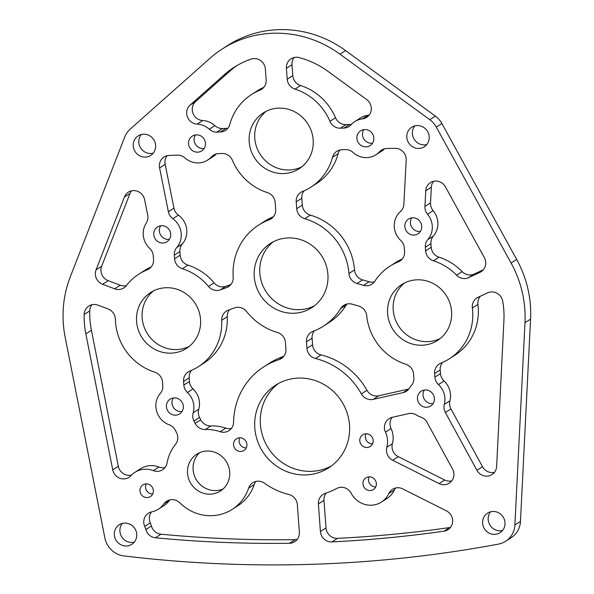 <?xml version="1.0" encoding="UTF-8"?>
<svg xmlns="http://www.w3.org/2000/svg" width="594" height="594" viewBox="0 0 594 594"><rect width="100%" height="100%" fill="white"/><g stroke="black" fill="none" stroke-linecap="round" stroke-linejoin="round"><path stroke-width="0.89" d="M246.904 444.423A6.942 6.616 -122.7 0 0 236.464 438.795A6.942 6.616 -122.7 0 0 234.652 448.21A6.942 6.616 -122.7 0 0 246.904 444.423M373.173 440.436A6.942 6.616 -122.7 0 0 362.726 434.808A6.942 6.616 -122.7 0 0 360.914 444.223A6.942 6.616 -122.7 0 0 373.173 440.436M429.202 136.65A11.613 11.063 -122.7 0 0 411.731 127.235A11.613 11.063 -122.7 0 0 408.702 142.983A11.613 11.063 -122.7 0 0 424.287 146.777A11.613 11.063 -122.7 0 0 429.202 136.65M482.61 523.277A11.613 11.063 -122.7 0 0 500.081 532.692A11.613 11.063 -122.7 0 0 503.118 516.943A11.613 11.063 -122.7 0 0 487.533 513.149A11.613 11.063 -122.7 0 0 482.61 523.277M417.471 398.871A8.776 8.361 -122.7 0 0 430.672 405.992A8.776 8.361 -122.7 0 0 432.959 394.089A8.776 8.361 -122.7 0 0 421.183 391.223A8.776 8.361 -122.7 0 0 417.471 398.871M387.615 313.521A33.182 31.608 -122.7 0 0 437.54 340.429A33.182 31.608 -122.7 0 0 446.198 295.426A33.182 31.608 -122.7 0 0 401.67 284.6A33.182 31.608 -122.7 0 0 387.615 313.521M404.826 226.693A8.776 8.361 -122.7 0 0 418.028 233.806A8.776 8.361 -122.7 0 0 420.314 221.904A8.776 8.361 -122.7 0 0 408.538 219.038A8.776 8.361 -122.7 0 0 404.826 226.693M136.731 534.199A11.613 11.063 -122.7 0 0 119.253 524.777A11.613 11.063 -122.7 0 0 116.224 540.533A11.613 11.063 -122.7 0 0 131.809 544.319A11.613 11.063 -122.7 0 0 136.731 534.199M229.7 471.933A21.874 20.835 -122.7 0 0 196.785 454.202A21.874 20.835 -122.7 0 0 191.082 483.865A21.874 20.835 -122.7 0 0 220.433 491.008A21.874 20.835 -122.7 0 0 229.7 471.933M183.346 406.266A8.776 8.361 -122.7 0 0 170.136 399.153A8.776 8.361 -122.7 0 0 167.85 411.048A8.776 8.361 -122.7 0 0 179.626 413.914A8.776 8.361 -122.7 0 0 183.346 406.266M170.701 234.081A8.776 8.361 -122.7 0 0 157.492 226.967A8.776 8.361 -122.7 0 0 155.205 238.87A8.776 8.361 -122.7 0 0 166.981 241.736A8.776 8.361 -122.7 0 0 170.701 234.081M200.549 319.431A33.182 31.608 -122.7 0 0 150.624 292.523A33.182 31.608 -122.7 0 0 141.966 337.526A33.182 31.608 -122.7 0 0 186.494 348.359A33.182 31.608 -122.7 0 0 200.549 319.431M188.55 143.778A8.776 8.361 -122.7 0 0 201.752 150.891A8.776 8.361 -122.7 0 0 204.039 138.989A8.776 8.361 -122.7 0 0 192.263 136.13A8.776 8.361 -122.7 0 0 188.55 143.778M373.819 137.927A8.776 8.361 -122.7 0 0 360.617 130.814A8.776 8.361 -122.7 0 0 358.331 142.716A8.776 8.361 -122.7 0 0 370.107 145.575A8.776 8.361 -122.7 0 0 373.819 137.927M313.172 139.842A33.182 31.608 -122.7 0 0 263.253 112.934A33.182 31.608 -122.7 0 0 254.588 157.937A33.182 31.608 -122.7 0 0 299.124 168.77A33.182 31.608 -122.7 0 0 313.172 139.842M155.628 145.292A11.613 11.063 -122.7 0 0 138.157 135.877A11.613 11.063 -122.7 0 0 135.128 151.626A11.613 11.063 -122.7 0 0 150.713 155.42A11.613 11.063 -122.7 0 0 155.628 145.292M327.91 274.421A38.202 36.397 -122.7 0 0 270.433 243.443A38.202 36.397 -122.7 0 0 260.462 295.255A38.202 36.397 -122.7 0 0 311.731 307.722A38.202 36.397 -122.7 0 0 327.91 274.421M349.51 425.007A49.116 46.792 -122.7 0 0 275.616 385.179A49.116 46.792 -122.7 0 0 262.793 451.796A49.116 46.792 -122.7 0 0 328.712 467.827A49.116 46.792 -122.7 0 0 349.51 425.007M524.985 322.713A109.148 103.98 -122.7 0 0 511.078 263.008L436.3 127.101A21.829 20.797 -122.7 0 0 429.774 119.676L340.006 54.203A109.148 103.98 -122.7 0 0 222.186 49.02A109.148 103.98 -122.7 0 0 209.942 58.309L130.183 129.136A21.829 20.797 -122.7 0 0 124.77 136.939L70.255 276.93A109.148 103.98 -122.7 0 0 65.162 337.236L104.856 537.912A21.829 20.797 -122.7 0 0 123.975 555.932A1309.785 1247.786 -122.7 0 0 498.492 544.104A21.829 20.797 -122.7 0 0 505.605 541.283A21.829 20.797 -122.7 0 0 514.887 524.962L524.985 322.713L530.568 319.127A109.148 103.98 -122.7 0 0 516.661 259.422L441.884 123.515A21.829 20.797 -122.7 0 0 435.357 116.09L345.589 50.609A109.148 103.98 -122.7 0 0 227.769 45.434L222.186 49.02M153.356 490.525A6.942 6.616 -122.7 0 0 142.916 484.897A6.942 6.616 -122.7 0 0 141.105 494.312A6.942 6.616 -122.7 0 0 153.356 490.525M376.336 483.486A6.942 6.616 -122.7 0 0 365.889 477.858A6.942 6.616 -122.7 0 0 364.077 487.273A6.942 6.616 -122.7 0 0 376.336 483.486M131.46 190.86A10.915 10.395 -122.7 0 0 130.012 193.421L124.428 197.008L96.065 269.847L101.648 266.261A10.915 10.395 -122.7 0 0 108.212 280.687L120.233 285.217A10.915 10.395 -122.7 0 0 126.299 285.632A55.012 52.406 57.3 0 1 138.825 274.161A55.012 52.406 57.3 0 1 147.245 269.817L150.386 267.797M124.428 197.008A10.915 10.395 57.3 0 1 128.363 192.174A10.915 10.395 57.3 0 1 144.594 199.651L147.713 215.169A10.915 10.395 57.3 0 1 146.243 223.114A19.691 18.756 57.3 0 0 149.695 248.389A10.915 10.395 57.3 0 1 153.267 255.836L153.534 259.444A10.915 10.395 57.3 0 1 148.908 268.956A10.915 10.395 57.3 0 1 147.245 269.817M126.299 285.632A10.915 10.395 57.3 0 1 123.812 287.912A10.915 10.395 57.3 0 1 114.649 288.81L120.233 285.217M108.212 280.687L102.628 284.274L114.649 288.81M102.628 284.274A10.915 10.395 57.3 0 1 96.065 269.847M433.494 181.326A10.915 10.395 -122.7 0 0 431.341 187.184L430.516 202.829A10.915 10.395 -122.7 0 0 433.137 210.64L427.554 214.226A19.691 18.756 57.3 0 1 427.821 239.605L433.405 236.011A10.915 10.395 -122.7 0 0 430.94 243.651L431.207 247.26A10.915 10.395 -122.7 0 0 438.988 257.195A55.012 52.406 57.3 0 1 462.154 271.614A10.915 10.395 -122.7 0 0 474.22 274.042L483.286 269.817M427.554 214.226A10.915 10.395 57.3 0 1 424.933 206.415L430.516 202.829M431.341 187.184L425.757 190.771L424.933 206.415M425.757 190.771A10.915 10.395 57.3 0 1 430.398 182.64A10.915 10.395 57.3 0 1 445.441 186.872L484.348 257.581A10.915 10.395 57.3 0 1 481.103 271.718A10.915 10.395 57.3 0 1 479.93 272.364L482.172 270.923M474.22 274.042L468.636 277.628L479.93 272.364M468.636 277.628A10.915 10.395 57.3 0 1 456.571 275.2L462.154 271.614M438.988 257.195L433.405 260.781A55.012 52.406 57.3 0 1 456.571 275.2M433.405 260.781A10.915 10.395 57.3 0 1 425.623 250.846L431.207 247.26M430.94 243.651L425.356 247.238L425.623 250.846M425.356 247.238A10.915 10.395 57.3 0 1 427.821 239.605M345.946 124.606L340.362 128.2L343.896 128.089A10.915 10.395 57.3 0 0 349.005 126.507A10.915 10.395 57.3 0 0 351.039 124.77A19.691 18.756 57.3 0 1 354.722 121.629A19.691 18.756 57.3 0 1 362.392 118.897A10.915 10.395 -122.7 0 0 366.647 117.382A10.915 10.395 -122.7 0 0 366.632 99.532L328.244 71.532A87.318 83.182 -122.7 0 0 299.176 57.588A10.915 10.395 57.3 0 0 291.03 58.813A10.915 10.395 57.3 0 0 286.405 68.332L287.206 79.188L292.79 75.601A10.915 10.395 -122.7 0 0 300.571 85.536A55.012 52.406 57.3 0 1 335.491 117.723A10.915 10.395 -122.7 0 0 345.946 124.606L349.48 124.495A10.915 10.395 -122.7 0 0 351.551 124.22M340.362 128.2A10.915 10.395 57.3 0 1 329.908 121.31L335.491 117.723M300.571 85.536L294.988 89.122A55.012 52.406 57.3 0 1 329.908 121.31M294.988 89.122A10.915 10.395 57.3 0 1 287.206 79.188M383.895 148.968L379.573 151.745A19.691 18.756 57.3 0 1 376.009 154.759A19.691 18.756 57.3 0 1 353.074 152.465A10.915 10.395 57.3 0 0 345.47 149.606L341.944 149.718A10.915 10.395 57.3 0 0 336.835 151.299A10.915 10.395 57.3 0 0 332.543 157.232A55.012 52.406 57.3 0 1 310.922 187.132A55.012 52.406 57.3 0 1 302.502 191.476A10.915 10.395 57.3 0 0 300.831 192.337A10.915 10.395 57.3 0 0 296.213 201.849L296.718 208.694L302.301 205.108A10.915 10.395 -122.7 0 0 310.335 215.117A60.031 57.187 57.3 0 1 354.514 269.914A10.915 10.395 -122.7 0 0 362.592 279.885L369.126 281.764A10.915 10.395 -122.7 0 0 374.361 281.905M379.573 151.745A10.915 10.395 57.3 0 1 381.548 150.074A10.915 10.395 57.3 0 1 386.753 148.493L394.958 148.307A10.915 10.395 -122.7 0 1 406.192 160.12L403.861 204.314A10.915 10.395 57.3 0 1 400.438 211.523A19.691 18.756 57.3 0 0 400.742 240.459A10.915 10.395 57.3 0 1 404.314 247.906L404.581 251.514A10.915 10.395 57.3 0 1 399.955 261.033A10.915 10.395 57.3 0 1 398.284 261.887L401.433 259.868M362.592 279.885L357.009 283.472L363.543 285.35A10.915 10.395 57.3 0 0 371.881 284.177A10.915 10.395 57.3 0 0 374.859 281.207A55.012 52.406 57.3 0 1 389.872 266.231A55.012 52.406 57.3 0 1 398.284 261.887M357.009 283.472A10.915 10.395 57.3 0 1 348.93 273.5L354.514 269.914M310.335 215.117L304.752 218.703A60.031 57.187 57.3 0 1 348.93 273.5M304.752 218.703A10.915 10.395 57.3 0 1 296.718 208.694M225.972 286.286L220.389 289.872L226.611 287.593A10.915 10.395 57.3 0 0 228.564 286.62A10.915 10.395 57.3 0 0 233.19 277.153A60.031 57.187 57.3 0 1 258.628 225.081A60.031 57.187 57.3 0 1 269.134 219.832A10.915 10.395 57.3 0 0 271.05 218.874A10.915 10.395 57.3 0 0 275.668 209.363L275.171 202.517A10.915 10.395 57.3 0 0 267.382 192.582A55.012 52.406 57.3 0 1 232.462 160.395A10.915 10.395 57.3 0 0 222.008 153.504L218.481 153.616A10.915 10.395 57.3 0 0 213.365 155.197A10.915 10.395 57.3 0 0 211.33 156.935A19.691 18.756 57.3 0 1 207.655 160.076A19.691 18.756 57.3 0 1 184.853 157.893A10.915 10.395 57.3 0 0 177.227 155.108L169.03 155.442A10.915 10.395 -122.7 0 0 164.011 157.016A10.915 10.395 -122.7 0 0 159.578 167.909L168.377 211.754L173.96 208.16A10.915 10.395 -122.7 0 0 178.423 215.125A19.691 18.756 57.3 0 1 182.358 243.941A10.915 10.395 -122.7 0 0 179.9 251.581L180.16 255.19A10.915 10.395 -122.7 0 0 187.949 265.124A55.012 52.406 57.3 0 1 214.1 282.87A10.915 10.395 -122.7 0 0 225.972 286.286L230.962 284.452M220.389 289.872A10.915 10.395 57.3 0 1 208.509 286.457L214.1 282.87M187.949 265.124L182.365 268.711A55.012 52.406 57.3 0 1 208.509 286.457M182.365 268.711A10.915 10.395 57.3 0 1 174.577 258.776L180.16 255.19M179.9 251.581L174.317 255.168L174.577 258.776M174.317 255.168A10.915 10.395 57.3 0 1 176.774 247.527L182.358 243.941M178.423 215.125L172.839 218.711A19.691 18.756 57.3 0 1 176.774 247.527M172.839 218.711A10.915 10.395 57.3 0 1 168.377 211.754M395.589 488.001A10.915 10.395 -122.7 0 0 394.394 489.976L388.803 493.562A21.829 20.797 57.3 0 1 381.445 502.064A21.829 20.797 57.3 0 1 351.165 493.258A10.915 10.395 57.3 0 0 336.627 488.498A70.946 67.59 57.3 0 1 325.349 493.339A10.915 10.395 57.3 0 0 323.017 494.446A10.915 10.395 57.3 0 0 318.399 503.957L320.418 531.496L326.002 527.91A10.915 10.395 -122.7 0 0 337.496 538.335A1287.955 1226.989 -122.7 0 0 449.599 527.561A10.915 10.395 -122.7 0 0 450.475 527.398M388.803 493.562A10.915 10.395 57.3 0 1 392.486 489.315A10.915 10.395 57.3 0 1 402.717 488.884L446.421 510.87A10.915 10.395 57.3 0 1 452.606 520.04A10.915 10.395 57.3 0 1 447.995 529.67A10.915 10.395 57.3 0 1 444.015 531.147L449.599 527.561M337.496 538.335L331.912 541.921A1287.955 1226.989 -122.7 0 0 444.015 531.147M331.912 541.921A10.915 10.395 57.3 0 1 320.418 531.496M85.84 333.873L112.734 469.839A10.915 10.395 -122.7 0 0 128.972 477.346A10.915 10.395 -122.7 0 0 130.94 475.69A21.829 20.797 57.3 0 1 134.868 472.371A21.829 20.797 57.3 0 1 153.334 470.626A10.915 10.395 -122.7 0 0 162.57 469.757A10.915 10.395 -122.7 0 0 167.055 462.978A43.704 41.632 57.3 0 1 175.497 444.364A10.915 10.395 57.3 0 0 176.544 432.67L175.319 430.264A10.915 10.395 57.3 0 0 169.171 424.784A19.691 18.756 57.3 0 1 160.343 393.354A10.915 10.395 57.3 0 0 162.808 385.714L162.541 382.105A10.915 10.395 57.3 0 0 154.759 372.171A55.012 52.406 57.3 0 1 115.392 319.282A10.915 10.395 57.3 0 0 108.108 308.969L97.988 305.153A10.915 10.395 57.3 0 0 88.818 306.051A10.915 10.395 57.3 0 0 84.17 314.486A87.318 83.182 -122.7 0 0 85.84 333.873L91.424 330.286L118.317 466.253A10.915 10.395 -122.7 0 0 131.549 475.051M210.892 425.928L205.309 429.521A43.704 41.632 57.3 0 1 220.151 431.69A10.915 10.395 57.3 0 0 228.935 430.657A10.915 10.395 57.3 0 0 233.591 422.148A70.946 67.59 57.3 0 1 263.818 366.81A70.946 67.59 57.3 0 1 278.972 359.66A10.915 10.395 57.3 0 0 281.304 358.561A10.915 10.395 57.3 0 0 285.929 349.049L285.447 342.471A10.915 10.395 57.3 0 0 277.405 332.462A60.031 57.187 57.3 0 1 246.547 311.516A10.915 10.395 57.3 0 0 234.504 307.9L228.282 310.172A10.915 10.395 57.3 0 0 226.329 311.145A10.915 10.395 57.3 0 0 221.688 320.344A55.012 52.406 57.3 0 1 198.292 366.721A55.012 52.406 57.3 0 1 189.88 371.064A10.915 10.395 57.3 0 0 188.209 371.926A10.915 10.395 57.3 0 0 183.583 381.445L183.85 385.053L189.434 381.467A10.915 10.395 -122.7 0 0 193.005 388.914A19.691 18.756 57.3 0 1 198.723 409.266A10.915 10.395 -122.7 0 0 199.525 417.404L200.757 419.81A10.915 10.395 -122.7 0 0 210.892 425.928A43.704 41.632 57.3 0 1 225.735 428.103A10.915 10.395 -122.7 0 0 231.422 428.385M205.309 429.521A10.915 10.395 57.3 0 1 195.174 423.396L200.757 419.81M199.525 417.404L193.941 420.99L195.174 423.396M193.941 420.99A10.915 10.395 57.3 0 1 193.139 412.852L198.723 409.266M193.005 388.914L187.422 392.5A19.691 18.756 57.3 0 1 193.139 412.852M187.422 392.5A10.915 10.395 57.3 0 1 183.85 385.053M222.483 128.512L216.899 132.098L220.426 131.987A10.915 10.395 57.3 0 0 225.534 130.405A10.915 10.395 57.3 0 0 229.826 124.473A55.012 52.406 57.3 0 1 251.448 94.572A55.012 52.406 57.3 0 1 259.868 90.229A10.915 10.395 57.3 0 0 261.538 89.367A10.915 10.395 57.3 0 0 266.157 79.856L265.362 68.993A10.915 10.395 57.3 0 0 251.076 59.11A87.318 83.182 -122.7 0 0 233.984 67.389A87.318 83.182 -122.7 0 0 224.19 74.814L190.08 105.108A10.915 10.395 -122.7 0 0 187.355 116.78A10.915 10.395 -122.7 0 0 197.134 124.116A19.691 18.756 57.3 0 1 209.296 129.247L214.88 125.653A10.915 10.395 -122.7 0 0 222.483 128.512L226.01 128.401A10.915 10.395 -122.7 0 0 228.022 128.133M216.899 132.098A10.915 10.395 57.3 0 1 209.296 129.247M450.95 408.924L445.366 412.511L476.93 470.307A10.915 10.395 57.3 0 0 491.995 474.569A10.915 10.395 57.3 0 0 496.629 466.401L503.912 320.671A87.318 83.182 -122.7 0 0 502.732 301.269A10.915 10.395 57.3 0 0 487.607 292.849L478.096 297.282A10.915 10.395 57.3 0 0 476.923 297.928A10.915 10.395 57.3 0 0 472.356 308.004A55.012 52.406 57.3 0 1 449.339 358.798A55.012 52.406 57.3 0 1 440.926 363.134A10.915 10.395 57.3 0 0 439.256 363.996A10.915 10.395 57.3 0 0 434.63 373.515L434.897 377.123L440.481 373.537A10.915 10.395 -122.7 0 0 444.052 380.984A19.691 18.756 57.3 0 1 449.918 400.801A10.915 10.395 -122.7 0 0 450.95 408.924L482.514 466.713A10.915 10.395 -122.7 0 0 494.475 472.297M445.366 412.511A10.915 10.395 57.3 0 1 444.334 404.388L449.918 400.801M444.052 380.984L438.469 384.57A19.691 18.756 57.3 0 1 444.334 404.388M438.469 384.57A10.915 10.395 57.3 0 1 434.897 377.123M314.323 330.836A10.915 10.395 -122.7 0 0 312.073 338.224L306.489 341.81L306.972 348.381L312.555 344.795A10.915 10.395 -122.7 0 0 321.035 354.922A70.946 67.59 57.3 0 1 366.951 390.28A10.915 10.395 -122.7 0 0 378.764 395.782L408.761 389.018A10.915 10.395 -122.7 0 0 408.858 388.996M306.489 341.81A10.915 10.395 57.3 0 1 311.115 332.291A10.915 10.395 57.3 0 1 313.023 331.341A60.031 57.187 57.3 0 0 323.53 326.091A60.031 57.187 57.3 0 0 340.674 308.546A10.915 10.395 57.3 0 1 343.785 305.353A10.915 10.395 57.3 0 1 352.131 304.18L358.657 306.059A10.915 10.395 57.3 0 1 366.713 315.77A55.012 52.406 57.3 0 0 405.806 364.248A10.915 10.395 57.3 0 1 413.587 374.175L413.855 377.784A10.915 10.395 57.3 0 1 411.39 385.424A19.691 18.756 57.3 0 0 409.548 387.979A10.915 10.395 57.3 0 1 406.37 391.268A10.915 10.395 57.3 0 1 403.178 392.604L408.761 389.018M378.764 395.782L373.181 399.368L403.178 392.604M373.181 399.368A10.915 10.395 57.3 0 1 361.367 393.867L366.951 390.28M321.035 354.922L315.451 358.509A70.946 67.59 57.3 0 1 361.367 393.867M315.451 358.509A10.915 10.395 57.3 0 1 306.972 348.381M255.88 481.452A10.915 10.395 -122.7 0 0 254.254 484.496L248.671 488.082A43.704 41.632 57.3 0 1 232.232 509.37A43.704 41.632 57.3 0 1 179.819 502.821A10.915 10.395 -122.7 0 0 166.728 501.188A10.915 10.395 -122.7 0 0 163.974 503.823A21.829 20.797 57.3 0 1 158.464 509.103A21.829 20.797 57.3 0 1 151.76 511.842A10.915 10.395 -122.7 0 0 148.411 513.209A10.915 10.395 -122.7 0 0 144.713 526.447A21.829 20.797 57.3 0 1 145.827 529.558L151.411 525.972A10.915 10.395 -122.7 0 0 161.033 534.199A1287.955 1226.989 -122.7 0 0 295.047 539.671A10.915 10.395 -122.7 0 0 297.238 539.404M248.671 488.082A10.915 10.395 57.3 0 1 252.777 482.766A10.915 10.395 57.3 0 1 264.478 483.219A70.946 67.59 57.3 0 0 288.877 494.498A10.915 10.395 57.3 0 1 297.349 504.625L299.376 532.165A10.915 10.395 57.3 0 1 294.75 541.676A10.915 10.395 57.3 0 1 289.464 543.265L295.047 539.671M161.033 534.199L155.45 537.785A1287.955 1226.989 -122.7 0 0 289.464 543.265M155.45 537.785A10.915 10.395 57.3 0 1 145.827 529.558M392.664 460.239A10.915 10.395 57.3 0 1 386.82 447.304L392.404 443.711A10.915 10.395 -122.7 0 0 398.247 456.652L392.664 460.239L439.048 483.575L444.631 479.989A10.915 10.395 -122.7 0 0 451.759 480.873M386.82 447.304A21.829 20.797 -122.7 0 0 385.469 432.113A10.915 10.395 57.3 0 1 389.055 418.659A10.915 10.395 57.3 0 1 392.255 417.322L408.59 413.639A10.915 10.395 57.3 0 1 416.513 415.043A19.691 18.756 57.3 0 0 420.745 417.04A10.915 10.395 57.3 0 1 427.041 422.349L452.539 469.045A10.915 10.395 57.3 0 1 449.272 483.145A10.915 10.395 57.3 0 1 439.048 483.575M239.761 437.793A6.942 6.616 -122.7 0 0 246.25 447.898M366.03 433.806A6.942 6.616 -122.7 0 0 372.52 443.911M254.254 484.496A43.704 41.632 57.3 0 1 237.815 505.784L232.232 509.37M169.825 499.873A10.915 10.395 -122.7 0 0 169.557 500.237A21.829 20.797 57.3 0 1 164.048 505.516L158.464 509.103M151.507 511.902A10.915 10.395 -122.7 0 0 150.297 522.861A21.829 20.797 57.3 0 1 151.411 525.972M346.889 304.039A10.915 10.395 -122.7 0 0 346.257 304.96A60.031 57.187 57.3 0 1 329.113 322.505L323.53 326.091M312.073 338.224L312.555 344.795M480.323 296.243A10.915 10.395 -122.7 0 0 477.94 304.418A55.012 52.406 57.3 0 1 454.922 355.212L449.339 358.798M442.537 362.459A10.915 10.395 -122.7 0 0 440.213 369.928L440.481 373.537M236.82 65.652A87.318 83.182 -122.7 0 0 229.774 71.228L195.664 101.522A10.915 10.395 -122.7 0 0 192.946 113.194A10.915 10.395 -122.7 0 0 202.717 120.523A19.691 18.756 57.3 0 1 214.88 125.653M251.448 94.572L257.031 90.986A55.012 52.406 57.3 0 1 263.84 87.318M229.514 309.726A10.915 10.395 -122.7 0 0 227.272 316.758A55.012 52.406 57.3 0 1 203.876 363.134L198.292 366.721M191.491 370.389A10.915 10.395 -122.7 0 0 189.167 377.851L189.434 381.467M263.818 366.81L269.401 363.224A70.946 67.59 57.3 0 1 283.746 356.341M91.922 304.737A10.915 10.395 -122.7 0 0 89.753 310.9A87.318 83.182 -122.7 0 0 91.424 330.286M134.868 472.371L140.451 468.785A21.829 20.797 57.3 0 1 158.917 467.04A10.915 10.395 -122.7 0 0 165.058 467.485M394.394 489.976A21.829 20.797 57.3 0 1 387.028 498.477L381.445 502.064M326.158 493.079A10.915 10.395 -122.7 0 0 323.982 500.371L326.002 527.91M258.628 225.081L264.219 221.488A60.031 57.187 57.3 0 1 273.418 216.743M216.402 153.898A19.691 18.756 57.3 0 1 213.239 156.489L207.655 160.076M167.114 155.702A10.915 10.395 -122.7 0 0 165.162 164.323L173.96 208.16M384.563 148.782A19.691 18.756 57.3 0 1 381.593 151.173L376.009 154.759M339.939 149.985A10.915 10.395 -122.7 0 0 338.127 153.646A55.012 52.406 57.3 0 1 316.505 183.546L310.922 187.132M304.113 190.793A10.915 10.395 -122.7 0 0 301.797 198.262L302.301 205.108M389.872 266.231L395.456 262.645A55.012 52.406 57.3 0 1 402.257 258.984M354.722 121.629L360.306 118.043A19.691 18.756 57.3 0 1 367.976 115.31A10.915 10.395 -122.7 0 0 369.134 115.102M294.127 57.499A10.915 10.395 -122.7 0 0 291.988 64.746L292.79 75.601M433.137 210.64A19.691 18.756 57.3 0 1 433.405 236.011M130.012 193.421L101.648 266.261M138.825 274.161L144.409 270.574A55.012 52.406 57.3 0 1 151.21 266.914M369.186 476.848A6.942 6.616 -122.7 0 0 375.683 486.954M146.213 483.895A6.942 6.616 -122.7 0 0 152.703 493.993M490.614 511.805A11.613 11.063 -122.7 0 0 488.194 519.683A11.613 11.063 -122.7 0 0 502.591 530.449M404.559 282.959A33.182 31.608 -122.7 0 0 393.198 309.934A33.182 31.608 -122.7 0 0 440.236 338.483M122.334 523.433A11.613 11.063 -122.7 0 0 121.807 536.946A11.613 11.063 -122.7 0 0 134.311 542.077M173.322 397.965A8.776 8.361 -122.7 0 0 173.433 407.462A8.776 8.361 -122.7 0 0 182.031 411.516M153.519 290.889A33.182 31.608 -122.7 0 0 147.55 333.939A33.182 31.608 -122.7 0 0 189.189 346.413M363.803 129.626A8.776 8.361 -122.7 0 0 363.914 139.122A8.776 8.361 -122.7 0 0 372.505 143.176M141.238 134.534A11.613 11.063 -122.7 0 0 140.711 148.04A11.613 11.063 -122.7 0 0 153.215 153.17M278.475 383.486A49.116 46.792 -122.7 0 0 268.377 448.21A49.116 46.792 -122.7 0 0 331.437 465.926M505.605 541.283L511.189 537.696A21.829 20.797 -122.7 0 0 520.47 521.369L530.568 319.127M273.307 241.788A38.202 36.397 -122.7 0 0 266.045 291.669A38.202 36.397 -122.7 0 0 314.434 305.799M266.142 111.293A33.182 31.608 -122.7 0 0 260.172 154.351A33.182 31.608 -122.7 0 0 301.811 166.817M195.448 134.942A8.776 8.361 -122.7 0 0 194.134 140.191A8.776 8.361 -122.7 0 0 204.158 148.493M160.677 225.779A8.776 8.361 -122.7 0 0 160.788 235.283A8.776 8.361 -122.7 0 0 169.387 239.337M199.733 452.643A21.874 20.835 -122.7 0 0 196.666 480.279A21.874 20.835 -122.7 0 0 223.077 488.973M411.724 217.85A8.776 8.361 -122.7 0 0 410.409 223.106A8.776 8.361 -122.7 0 0 420.426 231.408M424.368 390.035A8.776 8.361 -122.7 0 0 423.054 395.285A8.776 8.361 -122.7 0 0 433.071 403.586M414.812 125.891A11.613 11.063 -122.7 0 0 414.285 139.397A11.613 11.063 -122.7 0 0 426.789 144.535M392.159 417.344A10.915 10.395 -122.7 0 0 391.052 428.526L385.469 432.113M392.404 443.711A21.829 20.797 -122.7 0 0 391.052 428.526M398.247 456.652L444.631 479.989M511.078 263.008L516.661 259.422M436.3 127.101L441.884 123.515M429.774 119.676L435.357 116.09M340.006 54.203L345.589 50.609M514.887 524.962L520.47 521.369M367.976 115.31L362.392 118.897M343.896 128.089L349.48 124.495M291.988 64.746L286.405 68.332M363.543 285.35L369.126 281.764M301.797 198.262L296.213 201.849M338.127 153.646L332.543 157.232M269.134 219.832L272.713 217.538M226.611 287.593L230.257 285.246M165.162 164.323L159.578 167.909M215.8 154.069L211.33 156.935M323.982 500.371L318.399 503.957M89.753 310.9L84.17 314.486M158.917 467.04L153.334 470.626M118.317 466.253L112.734 469.839M278.972 359.66L283.279 356.897M220.151 431.69L225.735 428.103M189.167 377.851L183.583 381.445M227.272 316.758L221.688 320.344M229.774 71.228L224.19 74.814M259.868 90.229L263.016 88.209M220.426 131.987L226.01 128.401M202.717 120.523L197.134 124.116M195.664 101.522L190.08 105.108M476.93 470.307L482.514 466.713M440.213 369.928L434.63 373.515M477.94 304.418L472.356 308.004M346.257 304.96L340.674 308.546M150.297 522.861L144.713 526.447M169.557 500.237L163.974 503.823"/></g></svg>
